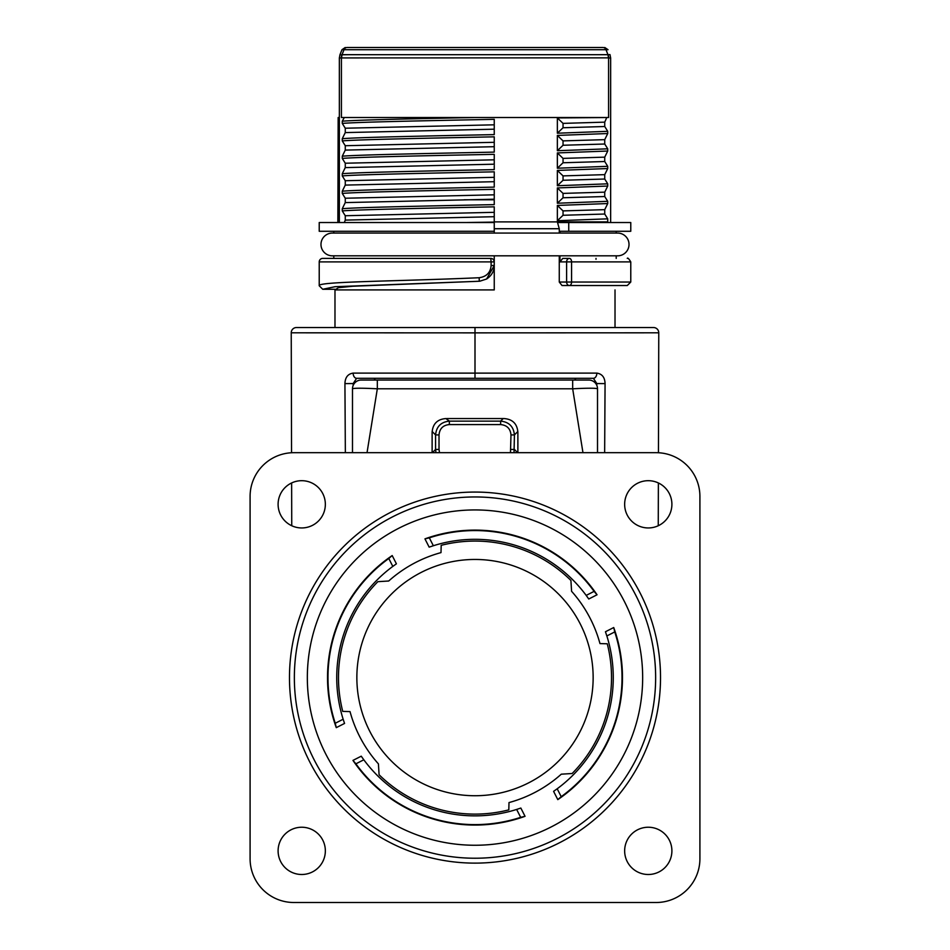 <?xml version="1.0" encoding="UTF-8"?>
<svg xmlns="http://www.w3.org/2000/svg" width="950" height="950" viewBox="0 0 950 950"><rect width="100%" height="100%" fill="white"/><g stroke="black" fill="none" stroke-linecap="round" stroke-linejoin="round"><path stroke-width="1.43" d="M557.353 170.43L563.041 175.893L563.041 180.263L557.353 185.725L557.353 170.43L607.739 168.542L607.739 166.321L604.734 161.524L604.734 157.154L607.739 151.038L607.739 148.817L604.734 144.02L604.734 139.65L607.739 133.534L607.739 131.326L604.734 126.516L604.734 122.146L606.765 117.515L341.418 117.515L341.418 57.986L339.352 57.998L339.352 222.526M563.041 175.893L604.734 174.646L607.739 168.542M557.353 205.438L563.041 210.9L563.041 215.27L557.353 220.732L557.353 205.438L607.739 203.549L607.739 201.329L604.734 196.531L604.734 192.149L607.739 186.046L607.739 183.825L604.734 179.027L604.734 174.646M557.353 203.229L557.353 187.934L563.041 193.396L563.041 197.766L557.353 203.229L607.739 201.329M557.353 187.934L607.739 186.046M557.353 185.725L607.739 183.825M557.353 168.221L557.353 152.926L563.041 158.389L563.041 162.759L557.353 168.221L607.739 166.321M557.353 152.926L607.739 151.038M557.353 150.718L557.353 135.423L563.041 140.885L563.041 145.255L557.353 150.718L607.739 148.817M557.353 135.423L607.739 133.534M557.353 133.214L557.353 117.931L563.041 123.381L563.041 127.751L557.353 133.214L607.739 131.326M557.353 117.931L608.582 117.515L608.582 57.986L608.582 117.515M466.628 222.526L494.249 222.086L494.249 206.839C427.179 208.204 357.331 209.57 342.261 210.924L342.261 208.715C357.331 207.349 427.179 205.996 494.249 204.63L494.249 189.335C427.179 190.701 357.331 192.066 342.261 193.432L342.261 191.211C357.331 189.846 427.179 188.492 494.249 187.126L494.249 171.843C427.179 173.197 357.331 174.562 342.261 175.928L342.261 173.708C357.331 172.354 427.179 170.988 494.249 169.623L494.249 154.339C427.179 155.693 357.331 157.059 342.261 158.424L342.261 156.204C357.331 154.85 427.179 153.484 494.249 152.119L494.249 136.836C427.179 138.189 357.331 139.555 342.261 140.921L342.261 138.7C357.331 137.346 427.179 135.981 494.249 134.615L494.249 119.332C427.179 120.698 357.331 122.051 342.261 123.417L342.261 121.208C356.096 119.973 413.891 118.738 475 117.515M607.584 222.526L607.739 221.896L494.249 221.896M607.739 221.896L607.739 218.833L604.734 214.035L604.734 209.653L607.739 203.549M557.353 220.732L607.739 218.833M563.041 210.9L604.734 209.653M610.648 58.009L608.582 57.986L607.905 54.696L609.983 54.589L610.648 58.009L610.648 222.526M349.802 54.684L339.934 54.815L341.976 49.697L606.005 49.697L607.929 54.601A8.752 8.514 -158.2 0 1 608.653 57.855L341.418 57.926M607.905 54.696L342.107 54.684L341.418 57.986M563.041 123.381L604.734 122.146M563.041 127.751L604.734 126.516M344.316 117.515L342.261 121.208M342.261 123.417L345.266 128.214L345.266 132.596L342.261 138.7M342.261 140.921L345.266 145.718L345.266 150.1L342.261 156.204M342.261 158.424L345.266 163.222L345.266 167.604L342.261 173.708M342.261 175.928L345.266 180.726L345.266 185.096L342.261 191.211M342.261 193.432L345.266 198.229L345.266 202.599L342.261 208.715M342.261 210.924L345.266 215.733L345.266 220.103L344.316 222.526M339.981 54.696L339.352 57.998M606.005 54.684L600.198 54.684M337.867 222.526L338.164 117.515L339.352 117.515M617.643 233.071A11.376 11.376 0 0 1 629.019 244.447A11.376 11.376 0 0 1 617.643 255.823L332.358 255.823A11.376 11.376 0 0 1 320.981 244.447A11.376 11.376 0 0 1 332.358 233.071L617.643 233.071M562.756 258.4L569.406 258.4L562.756 258.4L559.977 261.903L559.977 255.823M345.349 452.687L344.933 383.61C345.147 377.399 347.89 373.896 353.139 373.113L475 373.124L475 332.868L291.234 332.809A5.249 5.249 -90 0 1 296.483 327.536L615.018 327.536L615.018 289.916M559.977 261.903L571.579 261.903L571.579 282.031L630.776 282.031L627.273 285.534L562.032 285.534L559.265 282.031L559.265 255.823M334.982 327.536L334.982 289.275L322.727 289.275L335.041 286.71L475 281.426L352.735 286.235L338.544 287.66L334.982 289.916L494.249 289.916L494.249 265.572M333.794 258.4L333.794 255.823M322.727 289.275L319.224 285.772L319.224 261.903A3.503 3.503 0 0 1 322.727 258.4L490.758 258.4L491.114 261.903L494.249 261.903A3.503 3.503 0 0 0 490.758 258.4M493.786 260.158L494.249 261.903L494.249 255.823M475.024 281.426L479.892 281.188L486.602 279.003L494.249 265.537L494.249 261.903M319.224 285.772C316.884 281.497 394.535 281.449 479.18 277.733C486.543 276.652 490.521 272.579 491.114 265.501L494.249 265.501C494.214 271.13 491.661 275.631 486.59 279.015M658.766 332.809L475 332.868L475 327.536L653.517 327.536A5.249 5.249 -90 0 1 658.766 332.809L658.445 452.746M291.234 332.809L291.555 452.746M291.626 482.956L291.745 525.73M597.514 388.799A8.752 8.752 0 0 0 588.763 380.048L361.238 380.048A8.752 8.752 0 0 0 352.486 388.799C353.934 388.027 362.223 388.027 377.328 388.799L572.672 388.799C587.789 388.027 596.066 388.027 597.514 388.799L597.514 452.687M510.471 452.687L510.981 434.922C510.411 428.628 506.956 425.184 500.638 424.579L449.362 424.579L449.362 421.135L445.906 418.558C437.38 419.223 432.784 423.819 432.119 432.345L432.119 452.687M517.881 452.687L517.881 432.345C517.216 423.819 512.62 419.223 504.094 418.558L446.785 418.558M352.486 388.799A8.752 8.752 90 0 1 361.238 380.048A8.752 8.752 90 0 0 352.486 388.799L352.486 452.687M353.174 385.379L353.174 383.551L356.618 378.302A5.249 3.479 -90 0 1 353.139 373.113M584.393 378.302L356.618 378.302L593.382 378.302L596.826 383.551L596.826 385.379M475 378.302L475 373.124L596.861 373.113A5.249 3.479 90 0 1 593.382 378.302M510.981 434.922L514.425 434.922C513.594 426.562 508.998 421.966 500.638 421.135L449.362 421.135C441.002 421.966 436.406 426.562 435.575 434.922L432.143 431.49M648.28 527.951A23.631 23.631 0 0 1 624.649 504.319A23.631 23.631 0 0 1 648.28 480.688A23.631 23.631 0 0 1 671.899 504.319A23.631 23.631 0 0 1 648.28 527.951M656.153 902.5A43.759 43.759 0 0 0 699.913 858.741L699.913 496.446A43.759 43.759 0 0 0 656.153 452.687L293.847 452.687A43.759 43.759 0 0 0 250.088 496.446L250.088 858.741A43.759 43.759 0 0 0 293.847 902.5L656.153 902.5M475 863.123A185.523 185.523 0 0 0 660.523 677.587A185.523 185.523 0 0 0 475 492.064A185.523 185.523 0 0 0 289.477 677.587A185.523 185.523 0 0 0 475 863.123M648.28 874.499A23.631 23.631 0 0 1 624.649 850.867A23.631 23.631 0 0 1 648.28 827.236A23.631 23.631 0 0 1 671.899 850.867A23.631 23.631 0 0 1 648.28 874.499M301.72 527.951A23.631 23.631 0 0 1 278.101 504.319A23.631 23.631 0 0 1 301.72 480.688A23.631 23.631 0 0 1 325.351 504.319A23.631 23.631 0 0 1 301.72 527.951M301.72 874.499A23.631 23.631 0 0 1 278.101 850.867A23.631 23.631 0 0 1 301.72 827.236A23.631 23.631 0 0 1 325.351 850.867A23.631 23.631 0 0 1 301.72 874.499M475 845.251A167.663 167.663 0 0 0 642.663 677.587A167.663 167.663 0 0 0 475 509.936A167.663 167.663 0 0 0 307.337 677.587A167.663 167.663 0 0 0 475 845.251M475 496.957A180.643 180.643 0 0 1 655.643 677.587A180.643 180.643 0 0 1 475 858.23A180.643 180.643 0 0 1 294.358 677.587A180.643 180.643 0 0 1 475 496.957M449.362 424.579C443.068 425.149 439.624 428.604 439.019 434.922L439.019 449.445L435.575 449.445L435.967 452.687M514.033 452.687L514.425 434.922L517.857 431.49M596.861 373.113C602.134 373.92 604.877 377.423 605.067 383.61L604.651 452.687M658.374 482.956L658.255 525.73M559.265 282.031L566.616 282.031A3.503 2.791 90 0 0 569.406 285.534A3.503 2.173 -90 0 0 571.579 282.031L566.616 282.031L566.616 261.903A3.503 2.791 90 0 1 569.406 258.4L569.406 258.4A3.503 2.173 -90 0 1 571.579 261.903L630.776 261.903C628.817 258.661 627.653 257.498 627.273 258.4M494.249 231.277L494.249 222.526L319.224 222.526L319.224 231.277L494.249 231.277L494.249 233.071M333.794 233.071L333.794 231.277M494.249 228.724L559.265 228.724L557.531 222.526L630.776 222.526L630.776 231.277L568.741 231.277L568.741 222.526M559.977 233.071L559.977 231.277L568.741 231.277M559.265 233.071L559.265 228.724M345.266 220.103L494.249 216.707L494.249 212.325L345.266 215.733M341.347 57.855A8.752 8.514 -21.8 0 1 342.059 54.613L343.995 49.697A3.503 3.444 90 0 1 347.201 47.5L602.799 47.5A3.503 3.444 90 0 1 606.005 49.697L608.036 49.697L604.782 47.5M345.266 128.214L494.249 124.818L494.249 129.188L345.266 132.596M345.266 145.718L494.249 142.31L494.249 146.692L345.266 150.1M345.266 163.222L494.249 159.814L494.249 164.196L345.266 167.604M345.266 180.726L494.249 177.317L494.249 181.699L345.266 185.096M345.266 198.229L494.249 194.821L494.249 199.203L345.266 202.599M563.041 215.27L604.734 214.035M563.041 197.766L604.734 196.531M563.041 193.396L604.734 192.149M563.041 180.263L604.734 179.027M563.041 162.759L604.734 161.524M563.041 158.389L604.734 157.154M563.041 145.255L604.734 144.02M563.041 140.885L604.734 139.65M379.086 774.737A136.515 136.515 0 0 0 508.808 809.863L508.998 802.572A129.521 129.521 0 0 0 561.296 774.179L572.149 773.514A136.515 136.515 0 0 0 607.264 643.779L599.972 643.589A129.521 129.521 0 0 0 571.579 591.292L570.914 580.45A136.515 136.515 0 0 0 441.192 545.324L441.002 552.615A129.521 129.521 0 0 0 388.704 581.008L377.851 581.673A136.515 136.515 0 0 0 342.736 711.396L350.027 711.597A129.521 129.521 0 0 0 378.421 763.883L379.086 774.737M475 559.455A118.144 118.144 0 0 1 593.144 677.587A118.144 118.144 0 0 1 475 795.732A118.144 118.144 0 0 1 356.856 677.587A118.144 118.144 0 0 1 475 559.455M606.848 635.954L605.447 631.75L613.724 627.534L614.745 631.928L606.848 635.954A138.273 138.273 0 0 1 557.187 788.785L561.212 796.682L557.804 799.627A147.476 147.476 0 0 0 613.724 627.534M557.804 799.627L553.589 791.35L557.187 788.785M561.212 796.682A147.024 147.024 0 0 0 614.745 631.928M516.646 809.447L520.837 808.046L525.053 816.311L520.671 817.344L516.646 809.447A138.273 138.273 0 0 1 363.814 759.786L355.906 763.812L352.961 760.404A147.476 147.476 0 0 0 525.053 816.311M352.961 760.404L361.238 756.188L363.814 759.786M355.906 763.812A147.024 147.024 0 0 0 520.671 817.344M343.152 719.233L344.553 723.437L336.276 727.653L335.255 723.259L343.152 719.233A138.273 138.273 0 0 1 392.813 566.402L388.787 558.505L392.196 555.56A147.476 147.476 0 0 0 336.276 727.653M392.196 555.56L396.411 563.825L392.813 566.402M388.787 558.505A147.024 147.024 0 0 0 335.255 723.259M433.354 545.739L429.162 547.141L424.947 538.864L429.329 537.842L433.354 545.739A138.273 138.273 0 0 1 586.186 595.401L594.094 591.375L597.039 594.783A147.476 147.476 0 0 0 424.947 538.864M597.039 594.783L588.763 598.999L586.186 595.401M594.094 591.375A147.024 147.024 0 0 0 429.329 537.842M479.18 277.733L479.251 281.236L474.466 281.449M491.114 265.501L491.114 261.903L319.224 261.903M377.328 380.048L377.328 388.799L367.032 452.687M572.672 380.048L572.672 388.799L582.967 452.687M344.933 383.61L354.231 383.551M605.067 383.61L595.769 383.551M576.484 378.302A5.249 2.268 -90 0 0 574.798 380.048M500.638 424.579L500.638 421.135L503.215 418.558M373.516 378.302A5.249 2.268 -90 0 1 375.202 380.048M439.019 449.445L439.529 452.687M439.019 434.922L435.575 434.922L435.575 449.445L432.333 452.687M510.981 449.445L514.425 449.445L517.667 452.687M494.249 199.773L464.194 199.773M616.206 258.4L616.206 255.823M479.892 281.188L479.251 281.236M630.776 282.031L630.776 261.903M616.206 233.071L616.206 231.277M341.976 49.697L345.23 47.5M596.006 258.4L596.006 259.279"/></g></svg>

